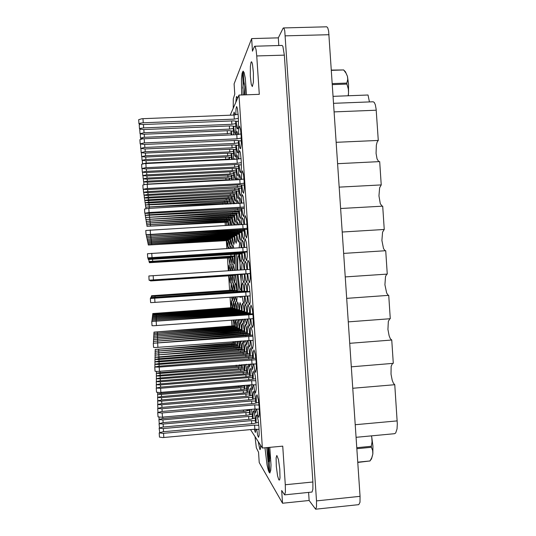<?xml version="1.0" encoding="UTF-8"?>
<svg xmlns="http://www.w3.org/2000/svg" width="536" height="536" viewBox="0 0 536 536"><rect width="100%" height="100%" fill="white"/><g stroke="black" fill="none" stroke-linecap="round" stroke-linejoin="round"><path stroke-width="0.8" d="M258.218 441.543L259.806 449.356L260.154 449.543L260.456 448.719L260.63 445.289M278.841 479.894L279.598 479.961L280 477.837L279.799 469.101L278.465 459.566L276.844 455.5L276.134 457.891L276.308 466.427L277.608 475.901L278.841 479.894M251.062 62.27L251.451 61.801L251.82 62.055L252.49 64.079L253.428 72.675L253.361 82.249L252.315 86.584L251.284 84.34L250.345 75.945L250.379 66.437L251.062 62.27M235.86 102.229L236.416 96.634L236.939 96.668L237.455 98.564M246.466 94.805L245.267 78.196L244.061 72.461L243.076 71.127L242.084 73.425L241.488 78.879L241.575 94.986M264.992 447.801L267.055 465.074L268.449 470.883L269.796 473.04L270.76 470.273L271.002 465.054L269.816 447.346M236.095 121.196L236.905 127.407L237.388 128.828L237.85 128.794L238.46 123.521L238.332 116.687L237.482 108.694L236.651 106.564L236.028 108.553L235.8 114.677M238.842 140.693L239.699 147.099L240.208 148.566L240.651 148.606L241.314 143.36L241.187 136.412L240.57 129.846L239.418 126.034L238.728 128.513L238.547 134.382M238.989 164.78L239.853 171.192L240.765 172.739L241.408 167.775L241.274 160.927L240.369 152.787L239.505 150.603L238.848 152.954L238.694 158.937M241.883 208.397L242.667 214.427L243.686 216.712L244.362 212.068L244.215 205.208L243.257 196.893L242.359 194.648L241.723 196.859L241.595 203.224M244.785 252.041L245.615 258.298L246.607 260.724L247.317 256.409L247.156 249.515L246.446 242.708L245.207 238.694L244.543 241.414L244.503 247.552M233.649 126.235L234.426 132.271L234.889 133.658L235.317 133.638L235.86 129.189L235.699 121.143M235.043 114.825L234.118 112.111L233.468 115.039M236.45 168.471L237.28 174.696L238.138 176.203L238.708 172.337L238.594 164.746M238.071 159.038L236.879 154.777L236.168 159.246M239.257 210.735L240.007 216.584L240.965 218.809L241.548 215.505L241.481 208.383M241.066 203.291L240.383 198.997L239.646 197.442L238.935 203.492M242.064 253.025L242.862 259.089L243.793 261.447L244.396 258.68L244.369 252.054M244.048 247.592L243.27 242.145L242.413 240.108L241.837 242.426L241.763 247.766M233.408 134.838L233.281 126.188M234.065 171.935L234.862 177.992L235.673 179.466L236.195 175.761L236.081 168.445M234.882 159.306L234.453 158.69L234.111 159.346M236.785 212.933L237.622 219.184L238.406 220.785L238.956 217.603L238.875 210.728M238.192 203.533L237.126 200.062L236.51 203.62M239.512 253.95L240.269 259.839L241.153 262.124L241.709 259.451L241.676 253.039M241.274 247.793L240.564 243.143L239.806 241.435L239.197 247.927M231.17 134.938L231.003 130.931M233.79 179.935L233.716 171.915M234.46 214.996L235.15 220.524L236.008 222.634L236.51 219.572L236.43 212.926M235.338 203.687L234.755 202.528L234.346 203.74M231.639 180.042L231.492 175.178M232.269 216.953L232.925 222.326L233.736 224.383L234.212 221.428L234.125 214.996M229.475 180.15L229.388 178.26M231.867 225.234L231.947 216.946M232.684 256.422L233.462 262.372L234.205 263.846L234.42 254.205M233.823 248.255L232.885 244.965L232.383 248.342M229.964 225.341L229.89 218.795M230.654 257.159L232.001 264.476L232.376 256.436M231.585 248.389L230.815 246.017L230.38 248.463M228.061 225.455L227.941 220.537M228.731 257.856L230.018 264.985L230.359 257.173M229.448 248.523L228.852 247.016L228.497 248.583M241.79 185L242.701 191.62L243.625 193.262L244.309 188.364L244.175 181.403L243.518 174.709L242.319 170.803L241.649 173.128L241.495 179.386M244.738 229.341L245.562 235.579L246.594 237.977L247.317 233.415L247.17 226.427L246.466 219.586L245.213 215.573L244.51 218.393L244.443 224.423M236.275 145.202L237.093 151.42L237.575 152.847L237.997 152.874L238.574 148.619L238.44 140.653M237.83 134.509L236.765 131.052L236.048 134.724M239.123 188.116L239.867 193.952L240.865 196.136L241.461 192.471L241.374 184.98M240.899 179.473L239.579 174.394L238.815 179.681M241.977 231.056L242.768 237.106L243.733 239.438L244.356 236.336L244.315 229.348M243.94 224.477L243.19 219.552L242.366 217.743L241.79 219.914L241.656 224.664M233.857 149.43L234.647 155.474L235.492 156.901L236.034 152.834L235.894 145.162M236.624 191.037L237.455 197.275L238.279 198.829L238.828 195.318L238.734 188.096M237.81 179.728L237.019 177.764L236.463 179.795M239.384 232.671L240.141 238.533L241.059 240.798L241.629 237.817L241.582 231.063M241.033 224.705L239.746 219.773L239.063 224.819M233.462 159.373L233.502 149.397M234.266 193.784L235.063 199.848L235.84 201.369L236.356 197.992L236.255 191.017M236.946 234.185L237.669 239.88L238.533 242.084L239.069 239.21L239.016 232.671M238.252 224.865L237.247 221.69L236.664 224.959M231.411 159.473L231.25 153.376M233.515 203.787L234.024 200.511L233.924 193.771M234.647 235.612L235.344 241.153L236.155 243.297L236.664 240.517L236.597 234.185M235.572 225.02L234.902 223.492L234.466 225.08M229.24 159.574L229.127 157.135M231.78 203.881L231.72 196.364M232.477 236.959L233.147 242.352L233.924 244.436L234.393 241.749L234.319 235.619M229.776 203.988L229.643 198.809M230.426 238.232L231.063 243.485L231.807 245.515L232.162 236.966M227.793 204.095L227.673 201.121M228.483 239.445L229.803 246.533L230.125 238.239M228.966 275.799L230.252 282.954L230.587 275.605M230.212 270.626L229.086 265.22L228.684 270.727M232.765 308.448L231.418 300.683L231.083 307.778M235.163 344.648L234.869 341.506M230.875 275.584L232.215 282.928L232.584 275.383M232.215 270.492L231.016 264.724L230.594 270.6M234.822 309.118L233.421 301.138L233.046 308.414M237.287 346.31L236.758 341.358M232.885 275.363L234.286 282.908L234.741 280.589L234.674 274.814M234.333 270.358L233.046 264.201L232.604 270.472M236.443 319.737L236.811 320.334L237.1 319.69M236.992 309.828L235.518 301.607L235.063 303.751L235.116 309.084M239.525 348.058L238.688 341.211M242.064 386.315L242.011 385.625M238.379 319.597L239.076 321.365L239.512 319.516M239.284 310.579L238.547 304.595L237.743 302.11L237.254 304.307L237.307 309.795M241.897 349.914L240.57 341.07M244.503 389.277L244.141 385.444M240.51 319.443L241.468 322.451L241.997 319.335M241.709 311.376L240.945 305.205L240.088 302.639L239.572 304.904L239.619 310.545M244.403 351.877L243.619 345.278L242.708 342.236L242.165 344.4L242.218 349.861M247.089 392.412L246.272 385.27M242.795 319.275L244.007 323.61L244.59 319.141M244.289 312.22L243.485 305.848L242.587 303.202L242.031 305.533L242.064 311.336M246.594 364.339L246.929 364.312M247.056 353.961L246.238 347.134L245.287 343.985L244.697 346.202L244.744 351.824M249.83 395.736L248.181 385.109M242.151 274.332L242.949 280.395L243.853 282.794L244.436 280.308L244.423 274.064M244.128 269.722L243.337 263.967L242.453 261.789L241.897 264.154L241.87 269.863M245.247 319.094L246.701 324.836L247.324 318.94M247.022 313.118L246.185 306.538L245.233 303.798L244.637 306.197L244.657 312.18M248.557 364.185L249.555 366.939L250.124 364.058M249.883 356.179L249.026 349.117L248.027 345.847L247.384 348.119L247.424 353.901M252.744 399.273L251.873 391.742L250.815 387.917L250.171 389.484L250.185 395.662M244.831 274.037L245.662 280.288L246.62 282.76L247.243 280.194L247.25 273.742M246.962 269.528L246.131 263.417L245.186 261.086L244.577 263.625L244.557 269.688M247.873 318.9L248.657 323.965L249.568 326.136L250.138 324.092L250.205 318.779M249.93 314.076L249.052 307.269L248.054 304.435L247.404 306.907L247.418 313.078M250.995 363.984L252.51 369.585L253.153 363.904M252.892 358.544L251.994 351.221L250.915 347.804L250.238 350.155L250.272 356.118M254.185 409.095L255.471 413.095L256.074 409.062M255.846 403.038L254.928 395.22L253.809 391.226L253.119 392.834L253.119 399.193M247.686 273.715L248.557 280.174L249.575 282.727L250.325 278.465L250.158 271.444L249.086 262.707L248.108 260.342L247.431 263.055L247.411 269.494M250.694 318.759L251.565 324.85L252.624 327.53L253.26 325.091L253.139 316.414L252.369 309.453L251.049 305.111L250.359 307.664L250.359 314.029M253.722 363.904L254.714 370.222L255.679 372.399L256.362 368.326L256.134 361.545L255.35 354.598L254.024 349.914L253.28 352.326L253.3 358.47M231.472 297.098L232.43 300.91L232.865 297.004M232.564 290.445L231.217 282.941L230.875 290.244M234.996 327.121L234.031 319.912M233.415 296.964L234.48 301.373L234.942 296.857M234.641 290.626L233.234 282.921L232.859 290.418M237.14 328.313L235.673 319.825L235.217 321.895L235.284 327.081M239.646 366.034L239.552 364.909M235.465 296.823L236.644 301.862L237.14 296.703M236.899 291.597L236.175 285.38L235.364 282.894L234.902 285.105L234.949 290.599M239.404 329.58L238.681 323.483L237.877 320.83L237.388 322.947L237.441 328.28M241.984 368.373L241.636 364.741M241.247 341.017L241.575 341.439L241.837 340.97M241.803 330.926L241.046 324.635L240.188 321.881L239.672 324.066L239.726 329.54M244.456 370.845L243.746 364.567M247.103 410.797L247.022 409.725M243.237 340.863L244.081 343.134L244.584 340.762M244.342 332.347L243.552 325.855L242.661 323.007L242.098 325.252L242.138 330.88M247.076 373.471L245.816 364.4M249.81 414.63L249.307 409.524M242.366 296.341L243.103 301.433L243.934 303.503L244.456 301.466L244.51 296.194M244.222 291.477L243.418 285.246L242.52 282.807L241.964 285.219L241.984 291.216M245.508 340.688L246.741 344.936L247.331 340.548M247.042 333.854L246.212 327.141L245.26 324.193L244.664 326.504L244.704 332.293M248.871 385.049L249.548 386.429L249.997 384.955M249.856 376.259L249.012 369.09L248.014 365.619L247.418 367.227L247.424 373.404M252.677 418.703L251.485 409.337M244.952 296.167L245.749 301.802L246.661 304.12L247.243 301.842L247.27 296.026M247.002 291.725L246.151 285.293L245.207 282.774L244.604 285.266L244.617 291.443M247.987 340.501L248.711 344.876L249.562 346.852L250.084 345.077L250.178 340.4M249.91 335.462L249.039 328.521L248.041 325.459L247.398 327.838L247.418 333.801M251.083 384.861L252.463 389.645L253.066 384.808M252.818 379.227L251.933 371.796L250.868 368.178L250.185 370.416L250.225 376.192M254.238 429.256L255.357 432.505L255.927 429.249M255.726 423.031L254.821 415.125L253.709 410.924L253.294 410.991L253.019 412.445L253.039 418.609M247.712 295.999L248.563 302.19L249.568 304.776L250.198 302.344L250.091 293.701L249.34 286.834L248.068 282.74L247.418 285.313L247.418 291.691M250.687 340.394L251.659 346.812L252.57 348.889L253.247 344.822L253.032 338.082L252.275 331.241L250.982 326.799L250.345 328.628L250.312 335.402M253.669 384.821L254.62 390.858L255.572 393.069L256.215 389.109L255.98 382.496L255.21 375.669L253.917 370.899L253.173 373.203L253.206 379.153M225.857 204.203L225.81 203.311M226.634 240.584L227.9 247.505L228.195 239.445M256.764 409.089L257.729 415.011L258.734 417.35L259.317 415.038L259.129 406.717L258.332 399.776L256.985 394.737L256.255 396.406L256.248 402.951M256.664 429.289L257.709 435.46L258.58 437.316L259.129 435.071L258.928 426.951L258.144 420.123L256.845 415.032L256.396 415.092L256.101 416.586L256.108 422.938M231.351 130.972L231.766 134.911M231.82 175.198L232.376 180.002M229.703 178.28L229.87 180.13M230.192 218.795L231.11 225.274M228.229 220.537L228.798 225.408M226.366 222.192L226.708 225.529M231.585 153.41L232.376 159.427M229.448 157.162L229.669 159.554M232.048 196.37L233.381 203.794M229.951 198.816L230.567 203.941M227.968 201.127L228.262 204.069M226.085 203.318L226.159 204.183M233.354 341.62L233.415 343.033M235.344 341.466L235.438 344.608M237.502 341.305L237.575 346.263M239.94 341.117L239.833 348.011M242.332 385.598L242.366 386.255M244.718 385.397L244.825 389.21M247.578 385.156L247.424 392.339M233.227 319.972L233.234 325.948M239.887 364.882L239.94 365.981M242.192 364.694L242.292 368.312M244.791 364.487L244.785 370.785M247.377 409.692L247.424 410.723M250.064 409.457L250.151 414.549M254.989 436.532L256.375 447.795L258.526 452.237L259.216 462.602L282.526 503.237L309.172 500.483L315.61 509.2L316.481 506.835L316.481 500.885L284.77 30.753L283.993 28.334L283.149 28.12L278.285 37.855L251.619 38.599L234.085 83.857L234.768 94.155L233.261 98.818L233.22 108.265M254.761 46.25L282.043 45.459L282.854 46.331L284.361 55.114L256.757 55.958L256.061 49.707L255.096 46.471L254.399 46.552L252.456 51.215L251.619 38.599M312.883 481.998L312.883 489.227L312.046 492.028L284.589 494.889L285.393 492.021L285.299 484.772L312.883 481.998L284.361 55.114M282.526 503.237L281.681 490.514L284.589 494.889M333.673 103.307L373.217 101.773L374.349 102.53L375.334 104.781L376.125 109.19L378.248 140.405L377.13 142.04L376.312 145.122L376.058 153.457L377.096 158.984L378.825 161.678M337.734 163.681L379.682 161.638L381.257 184.927L379.609 187.788L378.925 195.861L380.305 203.714L382.188 206.199M340.749 208.524L382.697 206.172L384.272 229.482L382.543 232.168L381.933 240.45L383.535 248.49L384.868 250.486L385.565 250.754M346.779 298.331L388.721 295.356L388.01 295.061L386.637 292.978L384.922 284.784L385.491 276.536L386.57 274.405L387.24 274.084M349.8 343.288L391.742 339.998L390.355 338.725L389.109 335.771L387.95 329.439L388.312 321.406L389.893 318.732M352.829 388.278L394.764 384.68L393.417 383.247L392.185 380.285L390.985 374.135L391.153 366.289L392.56 363.428M283.484 27.932L326.732 26.8L327.798 27.905L328.648 31.068L360.092 496.363L359.978 502.286L358.812 504.664L315.61 509.2M394.764 384.68L397.323 423.808L397.008 428.921L395.695 432.921L394.55 433.691L356.125 437.296M333.204 96.339L368.018 95.033L369.472 101.92M258.459 422.341L253.548 423.581L163.004 431.741L159.185 432.88L163.065 433.363L254.6 425.095L258.781 425.289M159.185 432.921L159.473 437.115L162.85 437.55L254.875 429.195L259.089 429.403M258.7 402.389L253.655 403.541L161.624 411.534L157.731 412.573L161.671 412.955L254.721 404.861L258.982 404.988M157.731 412.606L158.026 416.861L161.45 417.216L254.995 409.028L259.29 409.169M228.249 240.557L148.305 245.039L228.222 239.94M255.618 378.677L250.64 379.656L160.559 387.126L156.244 388.044L160.606 388.265L251.659 380.694L255.833 380.748M156.251 388.071L156.539 392.245L159.42 392.506L251.927 384.794L256.128 384.855M252.771 335.06L153.309 343.241L252.885 336.24M153.316 343.254L153.584 347.375L155.185 347.529L253.166 340.347M249.91 291.484L150.381 298.472L249.937 291.765M150.381 298.472L150.65 302.599L151.045 302.619L250.212 295.872M255.243 418.067L250.533 419.232L162.803 427.071L159.098 428.143L162.857 428.586L251.518 420.653L255.545 420.82M159.105 428.184L159.721 432.452M252.49 375.756L247.712 376.674L159.976 383.903L156.257 384.734L160.478 384.928L248.664 377.646L252.69 377.686M249.729 333.486L153.417 341.352L249.836 334.585M246.955 291.249L150.583 298.009L246.982 291.517M252.228 414.047L247.692 415.139L163.065 422.636L159.025 423.701L163.132 424.07L248.624 416.472L252.503 416.626M159.025 423.735L159.48 427.808M249.555 373.009L244.959 373.867L159.875 380.841L156.271 381.625L159.896 381.84L245.857 374.785L249.736 374.818M246.875 332.005L153.517 339.583L246.969 333.03M244.181 291.035L150.763 297.567L244.208 291.283M249.394 410.261L245.026 411.286L162.435 418.556L158.951 419.521L162.488 419.896L245.897 412.546L249.649 412.687M158.958 419.554L159.286 423.433M246.795 370.416L242.373 371.227L160.21 377.92L156.284 378.704L159.802 378.898L246.962 372.111M244.188 330.605L153.611 337.915L244.282 331.57M158.991 417.169L159.138 419.306M244.195 367.971L239.927 368.741L160.11 375.207L156.291 375.95L160.143 376.098L244.349 369.565M241.656 329.285L153.698 336.347L241.743 330.196M241.736 365.659L237.622 366.39L159.601 372.681L156.298 373.358L160.043 373.485L241.883 367.167M239.27 328.045L153.778 334.873L239.351 328.896M236.798 290.452L151.259 296.408L236.818 290.659M237.013 326.86L153.859 333.472L237.086 327.67M234.607 290.278L151.407 296.066L234.627 290.472M234.875 325.741L153.933 332.146L234.942 326.504M232.537 290.11L151.547 295.738L232.55 290.298M255.813 358.041L250.694 358.912L158.656 366.242L154.75 366.999L159.172 367.12L255.98 359.723M154.75 367.026L155.045 371.26L157.504 371.455L256.275 363.904M252.912 313.741L151.768 321.466L252.985 314.498M151.768 321.479L152.043 325.667L153.665 325.734L253.273 318.672M250.272 273.561L149.062 280.167L148.874 275.953L249.99 269.307M149.062 280.167L250.265 273.474M255.431 398.677L250.587 399.755L161.463 407.434L157.698 408.412L161.51 408.767L251.585 400.988L255.685 401.102M252.624 355.723L247.719 356.541L158.596 363.596L154.81 364.319L159.091 364.42L252.784 357.291M249.816 312.81L151.923 320.253L249.883 313.513M247.257 273.889L149.31 280.288L247.25 273.809M252.356 395.186L247.706 396.198L161.772 403.548L157.664 404.519L161.356 404.841L248.644 397.357L252.597 397.457M249.642 353.539L244.925 354.309L158.984 361.076L154.864 361.8L159.011 361.887L249.783 355.006M246.915 311.932L152.07 319.114L246.975 312.595M244.429 274.191L149.537 280.395L244.429 274.117M249.475 391.903L244.992 392.855L161.617 399.936L157.631 400.861L161.209 401.156L245.877 393.947L249.689 394.034M246.835 351.489L242.299 352.212L158.475 358.785L154.917 359.435L158.482 359.542L246.969 352.862M244.188 311.108L152.211 318.042L244.242 311.724M246.754 388.808L242.44 389.706L161.041 396.58L157.604 397.411L161.075 397.685L243.277 390.731L246.962 390.804M244.188 349.552L154.971 357.211L158.428 357.304L244.315 350.846M241.615 310.331L152.338 317.037L241.669 310.913M244.195 385.887L240.028 386.731L160.914 393.37L157.577 394.168L160.947 394.416L240.818 387.702L244.383 387.763M241.696 347.723L155.018 355.113L241.816 348.943M239.197 309.594L152.465 316.093L239.244 310.143M239.344 345.995L155.065 353.13L239.451 347.14M236.912 308.897L152.579 315.195L236.952 309.413M234.694 275.249L150.321 280.777L234.688 275.196M237.113 344.36L155.105 351.261L237.214 345.439M234.748 308.24L152.686 314.344L234.788 308.729M232.584 275.484L150.495 280.857L232.584 275.424M235.003 342.805L155.145 349.485L235.096 343.824M232.691 307.617L152.794 313.54L232.731 308.079M230.594 275.698L150.656 280.938L230.587 275.645M230.179 239.411L148.083 243.994L230.152 238.761M227.773 203.365L145.665 207.151L227.726 202.119M232.222 238.205L147.842 242.888L232.189 237.515M229.743 201.181L145.363 205.02L149.001 204.451L229.696 199.868M234.373 236.932L147.594 241.716L234.346 236.202M231.827 198.883L227.579 198.742L148.439 202.97L145.042 202.769L148.358 202.199L231.78 197.483M142.522 163.909L146.221 163.091L225.696 159.346L229.207 158.79M236.657 235.585L147.326 240.483L236.624 234.808M234.031 196.444L229.629 196.283L147.775 200.625L144.7 200.39L148.11 199.794L233.984 194.957M231.405 157.329L227.023 156.954L145.591 160.76L142.08 160.331L145.477 159.554L227.706 155.721L231.338 155.132M239.076 234.158L147.045 239.17L239.043 233.334M236.369 193.865L231.793 193.684L147.507 198.119L144.338 197.864L147.4 197.268L236.316 192.283M233.663 153.597L229.113 153.189L145.698 157.041L141.638 156.592L145.591 155.755L229.837 151.882L233.595 151.266M241.649 232.651L146.743 237.776L241.615 231.766M238.855 191.131L234.098 190.923L147.675 195.439L143.956 195.184L147.574 194.521L238.801 189.443M141.169 152.593L140.928 148.613M236.061 149.638L231.331 149.189L144.908 153.122L141.169 152.626L144.774 151.762L232.101 147.802L235.994 147.152M244.383 231.043L146.429 236.289L244.349 230.098M241.501 188.223L236.544 187.989L147.393 192.612L143.548 192.324L147.769 191.6L241.448 186.421M140.667 148.365L140.499 144.157M238.607 145.437L233.689 144.941L145.001 148.921L140.673 148.398L144.392 147.487L234.507 143.46L238.547 142.777M247.304 229.328L147.44 234.822L146.087 234.694L145.812 230.514L246.995 224.149M146.087 234.708L247.264 228.316M143.112 189.255L142.851 185.027L145.718 184.411L239.78 179.627L244.007 179.031M244.322 185.134L239.15 184.866L147.574 189.57L143.112 189.282L146.971 188.545L240.054 183.781L244.262 183.191M230.393 257.789L149.383 262.707L230.373 257.447M228.014 222.199L147.005 226.346L227.974 221.281M232.41 257.092L149.189 262.131L232.39 256.724M229.964 220.551L146.743 224.772L229.924 219.572M234.54 256.355L148.975 261.521L234.52 255.967M232.028 218.809L146.462 223.11L231.988 217.777M143.983 184.645L147.253 184.083L229.455 179.607M234.205 216.973L146.167 221.348L234.165 215.874M231.619 178.394L227.304 178.14L147.038 182.166L143.581 181.851L147.373 181.161L231.559 176.612M140.787 139.146L140.988 138.469M236.517 215.023L145.852 219.485L236.477 213.857M233.85 175.326L229.375 175.051L146.75 179.151L143.192 178.816L147.092 178.086L230.091 173.979L233.79 173.43M140.526 138.141L140.285 134.369L140.667 134.06M143.568 138.73L140.532 138.174L143.527 137.316L227.425 133.692L231.11 133.035M241.716 253.876L148.271 259.464L241.696 253.407M238.969 212.966L145.524 217.509L238.922 211.72M236.222 172.083L231.565 171.768L146.898 175.935L142.777 175.587L146.335 174.85L232.329 170.629L236.155 170.059M140.03 133.665L139.782 129.766L140.358 129.37M233.462 131.22L228.845 130.677L143.722 134.295L140.037 133.699L144.043 132.74L229.576 129.122L233.395 128.426M244.409 252.945L148.003 258.687L244.389 252.449M241.575 210.775L145.169 215.405L148.854 214.829L241.528 209.442M238.734 168.632L233.897 168.284L146.127 172.552L142.341 172.156L146.006 171.379L234.708 167.078L238.674 166.468M139.507 128.901L139.246 124.908L140.077 124.386M235.894 126.516L231.09 125.92L143.313 129.578L139.507 128.941L140.66 128.298L143.641 127.93L231.867 124.265L235.82 123.528M247.277 251.96L148.432 257.896L147.722 257.856L147.454 253.736L246.995 247.324M147.722 257.863L247.257 251.431M244.356 208.45L239.277 208.337L146.891 213.375L144.794 213.147L144.526 209.04L148.325 208.417L244.048 202.923M144.794 213.167L149.088 212.531L244.309 207.023M141.866 168.471L141.611 164.304L144.432 163.614L236.966 159.212L241.106 158.556M241.421 164.967L236.376 164.579L145.785 168.927L141.873 168.498L145.658 167.674L237.234 163.292L241.354 162.649M140.137 143.849L139.876 139.615L142.73 138.804L236.798 134.69L241.019 133.946M241.327 140.961L236.202 140.412L144.613 144.459L140.137 143.889L143.983 142.931L237.073 138.837L241.267 138.107M138.945 123.829L138.69 119.649L141.966 118.724L234.038 115.019L238.172 114.222M238.473 121.511L233.475 120.855L142.877 124.56L138.951 123.87L140.131 123.193L142.723 122.831L234.306 119.093L238.406 118.315M269.903 473.007L269.266 463.446L269.749 457.744L268.637 447.46M266.928 447.62L266.834 448.947L266.794 447.634M269.782 460.699L269.266 461.798L268.864 458.582L268.489 447.473M266.834 448.947L268.978 472.196M269.266 461.798L268.677 461.858L268.194 457.664L267.913 447.527M268.677 461.858L268.241 461.141M357.793 462.159L369.961 460.967L371.897 457.523L372.882 453.952L371.475 458.903M369.961 460.967L357.813 462.441M356.822 447.661L371.287 446.28L372.044 441.878L371.756 437.329L372.929 446.099L372.882 453.952L372.627 450.501L371.354 447.292L356.889 448.679M371.287 446.28L371.354 447.292M371.441 435.862L371.756 437.329L371.394 435.868M237.984 274.6L239.492 286.613L240.369 289.574L240.798 289.983L241.193 289.494M238.996 256.141L238.574 255.732L238.185 256.201L237.716 259.009L237.709 270.137M240.061 264.395L240.175 269.976M240.45 274.439L241.153 281.139M242.399 72.146L243.083 82.417L243.089 94.932M244.235 94.885L244.865 86.417M243.203 71.134L243.887 81.418L244.972 87.576L245.233 94.852M242.754 88.206L243.585 82.397L244.57 84.065M332.347 83.609L346.832 83.093L347.703 79.341L347.449 76.407L348.547 84.098L348.561 92.916L348.36 89.036L346.899 84.105L332.414 84.621M346.832 83.093L346.899 84.105M345.459 71.858L347.449 76.407L346.015 73.07L343.636 69.941L331.456 70.35M331.442 70.075L343.636 69.941M348.132 95.776L348.561 92.916L348.306 95.77M309.172 500.483L308.635 492.43M235.525 274.76L237.622 291.55M238.259 296.629L241.227 297.326L241.22 296.421M235.183 254.158L235.317 270.291M240.778 269.936L238.714 253.984M241.2 291.283L241.126 274.399M285.299 484.772L282.733 446.133L262.406 448.042L238.976 95.08L259.317 94.329L256.757 55.958M230.212 115.166L238.976 95.08M233.1 343.08L233.006 341.646M231.974 326.109L231.579 320.093M230.761 307.811L230.058 297.199M229.609 290.345L228.644 275.819M228.309 270.747L227.458 257.903M226.849 248.684L226.313 240.59M225.321 225.609L225.093 222.185M262.406 448.042L250.52 429.597M278.8 45.553L278.285 37.855M336.293 142.301L378.248 140.405M339.308 187.131L381.257 184.927M342.323 232.001L384.272 229.482M343.764 253.407L385.706 250.748L387.287 274.077L345.338 276.904M388.721 295.356L390.302 318.706L348.36 321.841M391.742 339.998L393.323 363.368L351.388 366.812M241.22 296.649L238.286 296.857M254.6 425.095L254.875 429.195M254.721 404.861L254.995 409.028M224.953 239.559L224.999 240.255M222.561 203.325L222.628 204.377M251.659 380.694L251.927 384.794M248.711 336.327L248.985 340.42M245.776 291.999L246.044 296.086M251.518 420.653L251.726 423.748M248.664 377.646L248.811 379.81M245.816 334.678L245.897 335.905M248.624 416.472L248.818 419.387M245.857 374.785L245.99 376.815M243.096 333.124L243.177 334.276M245.897 412.546L246.078 415.279M243.217 372.091L243.344 374.001M240.537 331.67L240.61 332.755M243.411 410.04L243.498 411.42M240.731 369.552L240.845 371.354M238.125 330.29L238.192 331.315M238.379 367.16L238.493 368.855M235.853 328.997L235.914 329.962M233.328 290.854L233.388 291.839M236.175 365.177L236.262 366.497M233.696 327.764L233.756 328.682M231.659 326.605L231.713 327.469M251.732 359.743L252.007 363.904M248.738 314.659L249.012 318.82M245.749 269.615L246.024 273.769M251.585 400.988L251.766 403.709M248.691 357.318L248.805 359.066M245.796 313.674L245.85 314.458M248.644 397.357L248.811 399.903M245.836 355.04L245.95 356.681M243.036 312.749L243.083 313.486M245.877 393.947L246.037 396.339M243.156 352.896L243.264 354.443M240.443 311.878L240.483 312.575M243.277 390.731L243.424 392.988M240.637 350.886L240.731 352.34M237.997 311.061L238.038 311.718M240.818 387.702L240.959 389.826M238.252 348.983L238.346 350.356M235.693 310.29L235.733 310.907M238.567 385.913L238.634 386.845M236.008 347.187L236.088 348.48M233.515 309.56L233.555 310.143M231.23 275.042L231.257 275.43M233.877 345.486L233.957 346.712M231.452 308.87L231.492 309.419M231.86 343.877L231.934 345.037M229.502 308.22L229.535 308.743M226.782 238.353L226.835 239.083M224.323 201.134L224.417 202.534M228.718 237.08L228.765 237.85M226.179 198.816L226.279 200.303M230.755 235.733L230.808 236.55M228.148 196.364L228.249 197.938M225.542 157.021L225.696 159.346M232.912 234.306L232.972 235.177M230.225 193.771L230.339 195.432M227.545 153.263L227.706 155.721M235.197 232.792L235.257 233.716M232.43 191.01L232.55 192.786M229.663 149.269L229.837 151.882M237.629 231.184L237.696 232.162M234.768 188.082L234.895 189.965M231.914 145.022L232.101 147.802M240.208 229.468L240.282 230.514M237.26 184.967L237.394 186.97M234.312 140.499L234.507 143.46M242.761 224.604L243.043 228.758M239.78 179.627L240.054 183.781M227.076 257.327L227.096 257.716M224.644 220.598L224.711 221.643M228.986 256.597L229.013 257.005M226.487 218.856L226.56 219.954M230.916 254.426L231.036 256.262M228.436 217.006L228.51 218.172M225.864 178.213L225.991 180.109M230.493 215.05L230.574 216.283M227.847 175.125L227.981 177.128M232.678 212.98L232.765 214.286M229.951 171.848L230.091 173.979M227.224 130.744L227.425 133.692M237.803 253.22L237.837 253.742M234.989 210.782L235.083 212.169M232.175 168.371L232.329 170.629M229.368 125.994L229.576 129.122M240.349 252.242L240.389 252.791M237.448 208.437L237.549 209.918M234.547 164.666L234.708 167.078M231.646 120.928L231.867 124.265M242.835 247.699L243.11 251.786M239.9 203.439L240.168 207.519M236.966 159.212L237.234 163.292M236.798 134.69L237.073 138.837M234.038 115.019L234.306 119.093M236.832 270.191L236.711 254.064M239.15 291.443L237.033 274.66M241.22 296.602L240.409 296.482M243.083 82.417L243.585 82.397M316.481 500.885L360.092 496.363M329.057 34.672L285.4 35.872M376.212 110.202L334.25 111.89M355.281 424.726L397.21 420.881M163.554 433.323L163.828 437.483M162.174 412.914L162.448 417.142M151.721 243.954L151.768 244.657M149.316 207.291L149.39 208.357M160.606 388.265L160.874 392.419M157.658 343.241L157.926 347.395M154.71 298.25L154.978 302.405M163.333 428.545L163.54 431.688M160.478 384.928L160.619 387.119M157.624 341.345L157.705 342.591M163.132 424.07L163.319 427.018M160.358 381.8L160.492 383.863M157.591 339.563L157.671 340.735M162.931 419.862L163.118 422.636M160.251 378.865L160.371 380.801M157.564 337.894L157.638 338.993M162.83 417.108L162.924 418.509M160.143 376.098L160.264 377.92M157.537 336.32L157.604 337.358M160.043 373.485L160.157 375.207M157.51 334.833L157.577 335.811M154.978 296.214L155.045 297.212M159.969 371.301L160.056 372.641M157.484 333.432L157.544 334.357M157.463 332.106L157.524 332.977M159.172 367.12L159.447 371.348M156.17 321.359L156.452 325.58M153.175 275.638L153.457 279.859M161.993 408.727L162.174 411.481M159.091 364.42L159.205 366.195M156.19 320.146L156.237 320.943M161.825 404.801L161.993 407.387M159.011 361.887L159.118 363.549M156.204 319L156.251 319.751M161.664 401.116L161.825 403.548M158.937 359.509L159.045 361.076M156.217 317.935L156.264 318.632M161.517 397.652L161.664 399.936M158.87 357.271L158.971 358.745M156.231 316.923L156.271 317.587M161.376 394.382L161.517 396.533M158.81 355.167L158.897 356.554M156.237 315.972L156.278 316.595M161.316 392.386L161.376 393.33M158.75 353.177L158.83 354.484M156.251 315.081L156.291 315.664M153.959 280.127L153.986 280.522M158.69 351.294L158.77 352.534M156.264 314.23L156.298 314.786M158.636 349.505L158.71 350.685M156.271 313.426L156.304 313.955M151.588 242.848L151.634 243.592M149.115 205.181L149.209 206.601M151.44 241.689L151.494 242.473M148.901 202.95L149.001 204.451M151.293 240.456L151.346 241.287M148.68 200.585L148.787 202.179M146.067 160.74L146.221 163.091M151.132 239.15L151.192 240.034M148.439 198.079L148.552 199.767M145.752 157.035L145.913 159.534M150.964 237.763L151.025 238.701M148.191 195.419L148.305 197.215M145.417 153.102L145.591 155.755M150.784 236.289L150.851 237.287M147.923 192.585L148.043 194.494M145.062 148.914L145.243 151.742M150.589 234.714L150.663 235.78M147.635 189.563L147.769 191.6M144.68 144.452L144.874 147.467M150.187 229.951L150.462 234.172M147.192 184.304L147.467 188.518M152.867 261.997L152.894 262.392M150.435 224.825L150.502 225.884M152.767 261.387L152.794 261.803M150.261 223.177L150.335 224.289M152.566 259.317L152.686 261.179M150.08 221.428L150.16 222.608M147.507 182.146L147.635 184.062M149.886 219.579L149.966 220.825M147.239 179.131L147.373 181.161M149.685 217.616L149.772 218.936M146.951 175.929L147.092 178.086M144.224 134.275L144.419 137.263M152.284 258.553L152.318 259.082M149.464 215.526L149.557 216.933M146.65 172.532L146.797 174.823M143.836 129.565L144.043 132.74M152.144 257.736L152.184 258.292M149.236 213.301L149.33 214.802M146.328 168.907L146.482 171.353M143.42 124.546L143.641 127.93M151.762 253.3L152.036 257.447M148.82 208.39L149.088 212.531M145.879 163.507L146.154 167.647M144.204 138.697L144.479 142.904M142.945 118.664L143.213 122.804M148.238 244.034L148.305 245.032M145.832 207.238L145.919 208.651M156.257 384.761L156.465 387.856M153.417 341.365L153.537 343.127M150.583 298.009L150.609 298.431M156.271 381.652L156.465 384.56M153.517 339.596L153.624 341.251M150.763 297.574L150.79 297.969M156.284 378.724L156.458 381.465M153.611 337.928L153.711 339.482M156.291 375.971L156.458 378.557M153.698 336.36L153.792 337.827M156.304 373.378L156.458 375.816M153.778 334.879L153.872 336.266M151.259 296.408L151.333 297.5M156.345 371.455L156.465 373.23M153.859 333.479L153.946 334.792M153.933 332.153L154.013 333.399M157.698 408.445L157.953 412.338M154.81 364.339L154.978 366.845M151.923 320.26L151.996 321.392M157.664 404.546L157.906 408.198M154.871 361.82L155.025 364.172M152.07 319.121L152.144 320.18M157.631 400.888L157.859 404.318M154.917 359.455L155.065 361.666M152.211 318.056L152.278 319.047M157.604 397.437L157.819 400.673M154.971 357.231L155.105 359.314M152.338 317.044L152.398 317.982M157.577 394.188L157.778 397.243M155.018 355.127L155.145 357.097M152.465 316.099L152.519 316.984M157.638 392.493L157.738 394.007M155.065 353.144L155.185 355.006M152.579 315.202L152.633 316.032M150.294 280.362L150.321 280.777M155.105 351.274L155.219 353.03M152.686 314.351L152.74 315.141M155.145 349.499L155.252 351.167M152.794 313.547L152.84 314.297M148.01 242.929L148.077 243.987M145.537 205.114L145.665 207.137M147.769 241.763L147.842 242.882M145.222 202.869L145.363 205.007M147.514 240.53L147.594 241.709M144.894 200.498L145.042 202.755M142.275 160.492L142.489 163.828M147.246 239.224L147.326 240.47M144.546 197.978L144.7 200.37M141.846 156.767L142.074 160.304M146.958 237.83L147.045 239.156M144.171 195.305L144.338 197.844M141.39 152.814L141.638 156.566M146.65 236.356L146.743 237.763M143.775 192.458L143.956 195.158M146.328 234.775L146.429 236.275M143.36 189.422L143.548 192.303M149.35 262.151L149.383 262.707M146.904 224.839L147.005 226.333M149.149 261.541L149.189 262.124M146.636 223.177L146.737 224.758M148.847 259.491L148.975 261.514M146.348 221.428L146.462 223.097M143.769 181.985L143.943 184.652M146.053 219.566L146.167 221.335M143.393 178.957L143.581 181.831M145.732 217.596L145.852 219.472M142.991 175.741L143.192 178.79M148.224 258.714L148.271 259.458M145.39 215.499L145.524 217.495M142.563 172.317L142.777 175.56M147.956 257.896L148.003 258.68M145.028 213.268L145.169 215.392M142.114 168.679L142.335 172.13M371.629 458.689L369.86 461.128M345.633 72.038L343.569 69.861"/></g></svg>
